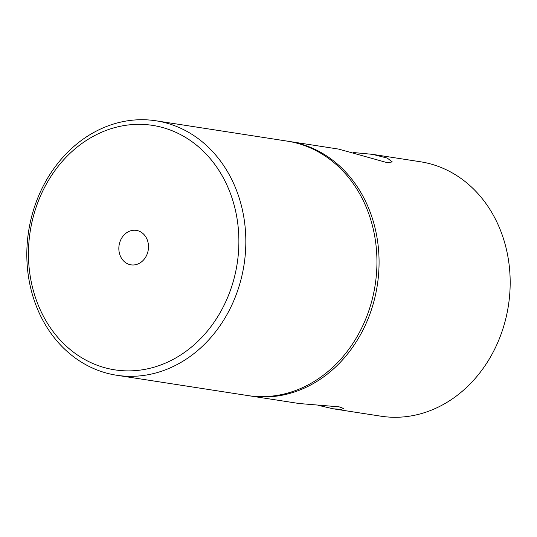 <?xml version="1.0" encoding="UTF-8"?>
<svg xmlns="http://www.w3.org/2000/svg" width="537" height="537" viewBox="0 0 537 537"><rect width="100%" height="100%" fill="white"/><g stroke="black" fill="none" stroke-linecap="round" stroke-linejoin="round"><path stroke-width="0.81" d="M119.221 244.536A17.439 14.768 -81.2 0 0 131.001 264.842A17.439 14.768 -81.2 0 0 148.118 250.685A17.439 14.768 -81.2 0 0 136.338 230.38A17.439 14.768 -81.2 0 0 119.221 244.536M156.032 120.805L287.147 141.117A128.739 109.011 98.8 0 1 374.108 291.014A128.739 109.011 98.8 0 1 247.725 395.554L116.616 375.242A128.739 109.011 -81.2 0 0 242.999 270.702A128.739 109.011 -81.2 0 0 156.032 120.805A128.739 109.011 -81.2 0 0 29.656 225.339A128.739 109.011 -81.2 0 0 116.616 375.242M236.159 269.399A123.691 104.735 -81.2 0 0 157.475 126.276A123.691 104.735 -81.2 0 0 31.18 225.822A123.691 104.735 -81.2 0 0 109.863 368.946A123.691 104.735 -81.2 0 0 236.159 269.399M288.208 141.285A128.739 109.011 98.8 0 1 289.275 141.446A128.739 109.011 98.8 0 1 376.236 291.343A128.739 109.011 98.8 0 1 249.853 395.883A128.739 109.011 98.8 0 1 248.792 395.715M289.275 141.446L338.672 149.098L387.063 162.61L392.312 161.952L387.291 158.093L372.577 154.354L353.46 152.535M318.367 405.354L333.155 408.791L340.975 409.389L343.922 408.576L339.149 406.845L299.25 403.535L249.853 395.883M333.155 408.791L380.968 416.195A128.739 109.011 -81.2 0 0 507.344 311.661A128.739 109.011 -81.2 0 0 420.384 161.758L372.577 154.354"/></g></svg>
